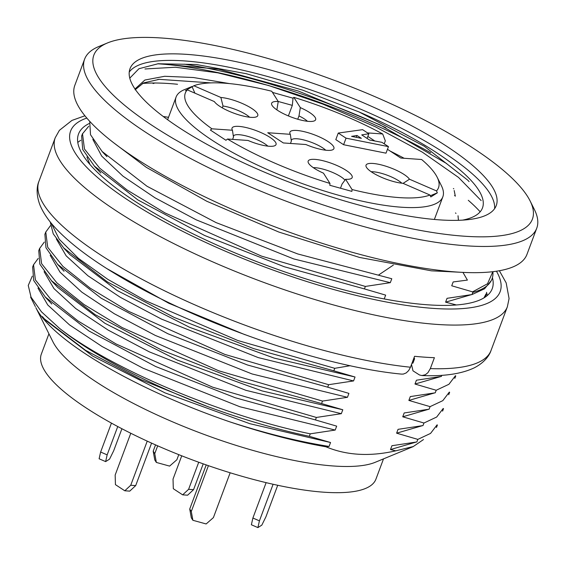 <?xml version="1.0" encoding="UTF-8"?>
<svg xmlns="http://www.w3.org/2000/svg" width="565" height="565" viewBox="0 0 565 565"><rect width="100%" height="100%" fill="white"/><g stroke="black" fill="none" stroke-linecap="round" stroke-linejoin="round"><path stroke-width="0.85" d="M367.547 132.902L382.696 133.969L385.323 140.876L384.221 143.842M430.29 195.758L437.338 192.835L436.505 190.921A135.155 34.988 20.5 0 0 437.162 177.212L441.42 185.737A142.394 36.859 -159.5 0 1 442.84 196.811A142.394 36.859 -159.5 0 1 296.547 181.471A142.394 36.859 -159.5 0 1 176.082 97.074A142.394 36.859 -159.5 0 1 184.416 89.651L191.429 86.749M437.162 177.212A135.155 34.988 20.5 0 0 421.624 159.507L400.811 158.045L387.463 149.287M374.828 141.003L367.836 136.412M388.459 146.625L386.008 153.172L343.598 144.718L335.808 139.612L338.258 133.058L346.048 138.171L388.459 146.625L381.919 142.331L369.503 140L361.72 134.894L368.832 133.75L367.088 138.418M290.318 134.315L267.746 132.733L283.319 142.945L305.891 144.527A23.49 6.081 20.5 0 0 333.315 149.4A23.49 6.081 20.5 0 0 314.034 134.696A23.49 6.081 20.5 0 0 289.845 133.149A23.49 6.081 20.5 0 0 290.318 134.315L291.349 141.109L290.474 143.446M382.696 133.969A135.155 34.988 20.5 0 0 293.849 97.357L293.03 98.183L292.324 105.373L288.383 115.924M193.844 85.76L185.482 90.619L187.312 89.863L214.347 101.58A23.49 6.081 20.5 0 0 235.732 113.847A23.49 6.081 20.5 0 0 257.181 116.404A23.49 6.081 20.5 0 0 247.166 105.803A23.49 6.081 20.5 0 0 220.88 97.477L193.844 85.76A135.155 34.988 20.5 0 1 271.744 91.24L278.234 101.509A23.49 6.081 20.5 0 0 271.574 104.221A23.49 6.081 20.5 0 0 291.512 117.16A23.49 6.081 20.5 0 0 315.044 120.472A23.49 6.081 20.5 0 0 300.333 107.625L293.849 97.357M187.312 89.863A135.155 34.988 20.5 0 0 211.903 128.806L210.392 130.063L225.965 140.282L227.476 139.018L248.021 140.459A23.49 6.081 20.5 0 0 275.445 145.332A23.49 6.081 20.5 0 0 256.171 130.628A23.49 6.081 20.5 0 0 231.975 129.081A23.49 6.081 20.5 0 0 232.448 130.247L211.903 128.806M227.476 139.018A135.155 34.988 20.5 0 0 329.967 183.434L329.791 185.271L351.889 191.387L352.073 189.55L345.582 179.275A23.49 6.081 20.5 0 0 351.585 178.328A23.49 6.081 20.5 0 0 332.305 163.624A23.49 6.081 20.5 0 0 308.109 162.077A23.49 6.081 20.5 0 0 323.484 173.165L329.967 183.434M352.073 189.55A135.155 34.988 20.5 0 0 429.972 195.024L430.805 196.938L437.338 192.835M436.505 190.921L409.47 179.211A23.49 6.081 20.5 0 0 384.666 165.835A23.49 6.081 20.5 0 0 365.979 166.145A23.49 6.081 20.5 0 0 379.715 176.492A23.49 6.081 20.5 0 0 402.937 183.307L429.972 195.024M291.321 140.989A19.309 5 -159.5 0 1 291.37 140.184A19.309 5 -159.5 0 1 306.173 140.586A19.309 5 -159.5 0 1 325.737 150.212M403.092 183.378L409.47 179.211M371.163 171.725A19.309 5 -159.5 0 1 401.87 183.208M340.554 188.06L342.037 184.091L345.582 179.275M313.293 167.657A19.309 5 -159.5 0 1 330.716 171.668A19.309 5 -159.5 0 1 344.961 180.143M233.451 136.921A19.309 5 -159.5 0 1 233.507 136.116A19.309 5 -159.5 0 1 248.31 136.518A19.309 5 -159.5 0 1 267.874 146.144M232.448 130.247L233.479 137.041L232.611 139.378M191.521 86.713L192.015 86.516L194.897 93.147M220.88 97.477L223.006 106.015A19.309 5 -159.5 0 1 249.603 117.216M223.006 106.015L222.313 107.873M276.878 109.801L278.234 101.509M292.324 105.373L278.206 101.467M293.03 98.183L272.485 92.406M300.333 107.625L298.984 115.917A19.309 5 -159.5 0 1 307.473 121.284M298.984 115.917L297.741 119.236M346.048 138.171L343.598 144.718M368.832 133.75L362.603 129.668L338.258 133.058M361.353 138.333L351.564 136.37L356.995 135.473L361.353 138.333M356.303 137.316L356.995 135.473M129.78 78.147L138.955 68.718L158.115 63.753L196.246 64.495L246.255 73.704L302.642 90.118L359.269 112.047L424.364 146.279L467.905 180.299M135.099 89.807L143.517 82.942L159.217 79.34L210.957 82.893M158.539 63.704L218.768 69.22L298.426 91.057L380.09 124.879L446.802 163.652M229.404 83.585L193.449 77.525L164.705 76.282L144.88 80.032L135.501 88.521M481.161 200.589L458.519 177.431L422.373 152.176L375.64 126.92L322.763 104.08L268.622 85.513L217.843 72.843L175.418 67.242L144.965 68.972M494.587 208.697A195.497 50.603 20.5 0 0 328.406 96.269A195.497 50.603 20.5 0 0 129.23 72.094M462.615 220.124A183.427 47.481 20.5 0 0 482.496 207.906A183.427 47.481 20.5 0 0 359.269 112.047M179.211 127.704A195.497 50.603 20.5 0 0 372.66 208.57A195.497 50.603 20.5 0 0 496.247 205.582A195.497 50.603 20.5 0 0 330.857 89.722A195.497 50.603 20.5 0 0 130.021 68.655A195.497 50.603 20.5 0 0 179.211 127.704M152.762 125.847A234.108 60.596 20.5 0 0 411.949 228.825A234.108 60.596 20.5 0 0 530.083 200.893A234.108 60.596 20.5 0 0 334.353 80.357A234.108 60.596 20.5 0 0 107.555 42.919A234.108 60.596 20.5 0 0 152.762 125.847M107.555 42.919L98.748 46.556A241.354 62.475 20.5 0 0 84.616 59.148A241.354 62.475 20.5 0 0 145.346 132.048A241.354 62.475 20.5 0 0 384.172 231.883A241.354 62.475 20.5 0 0 536.75 228.189A241.354 62.475 20.5 0 0 534.342 209.417L530.083 200.893M84.616 59.148L74.82 85.35A241.354 62.475 20.5 0 0 135.551 158.249A241.354 62.475 20.5 0 0 374.376 258.085A241.354 62.475 20.5 0 0 526.954 254.398L536.75 228.189M385.817 127.711A231.699 59.975 20.5 0 0 184.239 64.163M430.678 152.783A224.453 58.096 20.5 0 0 157.677 63.803M404.152 158.278A203.944 52.792 20.5 0 0 390.238 151.109M453.801 188.816A203.944 52.792 20.5 0 0 453.398 188.526M480.165 211.811A203.944 52.792 20.5 0 0 468.286 200.293M177.53 84.27A203.944 52.792 20.5 0 0 154.902 83.006A203.944 52.792 20.5 0 0 142.38 83.465M153.08 83.549L154.902 83.006M89.708 121.327L90.513 134.724L102.124 151.469L146.971 186.238L216.056 222.589L297.755 253.953L378.366 275.162L393.374 265.07M411.511 364.482L412.98 370.824L419.484 374.976L421.921 375.541L425.325 374.743L427.931 372.674L430.325 368.606A241.354 62.475 20.5 0 0 491.027 350.477L507.356 306.802L509.079 298.546L506.176 282.896L499.368 270.741M411.977 363.217L412.951 363.104L414.583 358.747L414.06 357.652M430.325 368.606L434.407 357.687A241.354 62.475 20.5 0 1 414.569 356.296L410.487 367.215L408.7 370.534L406.235 372.907L403.375 374.065L401.637 374.122M89.03 123.601A220.837 57.164 20.5 0 0 78.521 134.025A220.837 57.164 20.5 0 0 265.359 264.9A220.837 57.164 20.5 0 0 492.228 288.701A220.837 57.164 20.5 0 0 492.419 277.676M80.816 140.268A220.837 57.164 20.5 0 0 77.786 142.458M487.249 295.552A220.837 57.164 20.5 0 0 486.522 292.331M458.434 220.315L458.017 215.752M455.319 196.175L454.182 190.518M441.795 375.294L441.364 376.438L416.419 380.217L414.985 384.045L436.201 390.26L435.241 392.816L410.296 396.588L408.862 400.423L430.078 406.638L429.118 409.194L404.173 412.966L402.739 416.8L423.955 423.016L422.994 425.572L398.05 429.344L396.616 433.178L417.832 439.386L416.871 441.95L391.926 445.721L390.493 449.556L395.761 450.828C369.828 456.753 346.536 455.404 325.906 446.781L329.077 446.442L330.546 442.515L309.33 436.314L310.256 433.828L335.2 430.064L336.669 426.137L315.454 419.936L316.379 417.45L341.324 413.686L342.793 409.759L321.577 403.558L322.502 401.072L347.447 397.308L348.916 393.381L327.7 387.18L328.625 384.694L353.57 380.93L355.039 377.01L333.823 370.81L334.748 368.316L350.222 365.703M462.947 272.394L467.403 280.092L453.158 281.949L451.725 285.784L472.566 291.858L472.778 292.423L471.98 294.556L447.035 298.327L445.601 302.162L456.449 304.973M384.341 298.638L385.655 295.121L364.439 288.92L365.364 286.434L390.309 282.67L391.778 278.743L378.366 275.162M310.256 433.828C220.972 415.416 111.015 368.571 59.445 328.286A217.214 56.225 20.5 0 0 82.688 345.017A217.214 56.225 20.5 0 0 208.125 406.758C243.028 419.505 276.765 429.358 309.33 436.314M316.379 417.45L212.617 387.166L116.037 343.951L77.963 320.934L50.575 299.033L35.404 279.894L33.533 264.766L38.159 258.466M32.657 267.21L33.723 280.53L45.391 297.119L88.952 330.977L155.636 366.501L235.259 397.746L315.454 419.936M322.502 401.072L218.74 370.788L122.139 327.566L84.114 304.577L56.79 282.768L41.591 263.643L39.649 248.438L44.282 242.103M38.78 250.832L39.847 264.152L51.514 280.741L95.075 314.606L161.76 350.123L241.382 381.368L321.577 403.558M328.625 384.694L224.863 354.41L128.262 311.188L90.238 288.199L62.913 266.39L47.714 247.265L45.772 232.06L50.405 225.725M44.903 234.454L45.97 247.774L57.637 264.363L101.199 298.228L167.883 333.746L247.505 364.99L327.7 387.18M334.748 368.316L237.893 340.54L145.848 300.855L107.837 279.364L78.457 258.403L59.276 239.292L51.231 223.161M50.214 221.911L53.244 233.854L63.76 247.986L107.322 281.85L174.006 317.368L253.629 348.612L333.823 370.81M437.084 424.852L430.558 433.411L417.832 439.386M443.207 408.474L436.681 417.034L423.955 423.016M449.33 392.096L442.805 400.656L430.078 406.638M455.454 375.718L448.928 384.285L436.201 390.26M486.07 293.835L483.965 297.889M365.364 286.434L261.602 256.15L165.001 212.927L126.977 189.939L99.652 168.123L84.453 148.998L82.511 133.799L88.733 126.249M81.642 136.193L82.709 149.513L94.376 166.096L137.938 199.961L204.622 235.485L284.244 266.729L364.439 288.92M325.906 446.781C296.088 441.597 263.919 433.242 229.397 421.709A207.56 53.724 20.5 0 1 86.035 354.22A207.56 53.724 20.5 0 1 35.877 307.671L52.919 341.761A178.597 46.231 20.5 0 0 96.078 381.82A178.597 46.231 20.5 0 0 375.259 462.283L413.227 446.604M44.663 319.084L85.492 350.272L141.024 379.624L208.125 406.758M59.445 328.286L41.45 311.809L31.061 297.183L28.25 285.445L32.29 276.151M423.496 439.542L413.269 446.541L395.761 450.828M492.821 271.694L487.539 283.75L472.566 291.858M472.778 292.423A217.214 56.225 20.5 0 0 492.009 278.94A217.214 56.225 20.5 0 0 492.963 273.439L492.955 271.68M471.98 294.556L484.537 288.793L491.268 280.593M48.929 333.781L41.344 354.071A178.597 46.231 20.5 0 0 86.283 408.022A178.597 46.231 20.5 0 0 263.015 481.896A178.597 46.231 20.5 0 0 375.923 479.169L383.508 458.872M445.601 302.162L471.302 294.683M414.985 384.045L440.764 376.558M408.862 400.423L434.436 392.972M402.739 416.8L428.425 409.328M396.616 433.178L422.316 425.706M390.493 449.556L416.066 442.105M92.808 139.35L101.707 156.109L122.93 176.132L155.029 197.828L196.246 219.856L293.736 258.932L390.309 282.67M229.397 421.709C265.162 433.334 298.391 441.576 329.077 446.442M330.546 442.515L249.808 423.679L165.058 392.894L92.709 356.084L45.793 320.44L42.347 316.541M37.954 288.065L47.764 304.987L69.495 324.875L102.088 346.514L143.086 368.232L239.927 406.765L335.2 430.064M86.939 157.049L89.99 164.535M106.926 268.643L168.744 303.236L245.048 334.734M355.039 377.01L274.187 358.104L189.628 327.326L117.117 290.502L70.357 254.928M56.323 238.939L66.169 255.846L87.942 275.777L120.416 297.352L161.477 319.091L258.212 357.596L353.57 380.93M50.2 255.316L60.06 272.224L81.847 292.169L114.271 313.716L155.375 335.469L252.047 373.952L347.447 397.308M44.084 271.694L53.958 288.588L75.767 308.568L108.12 330.073L149.259 351.833L245.874 390.309L341.324 413.686M342.793 409.759L262.012 390.902L177.269 360.053L104.899 323.272L58.054 287.677M266.122 482.651L252.894 518.02L251.376 524.765L257.901 527.597L261.821 525.132L265.953 516.749L277.719 485.279M273.1 484.269L259.42 520.852L257.901 527.597M259.42 520.852L252.894 518.02M206.218 464.91L189.727 509.023L191.316 517.808L192.884 520.287L206.147 523.96L213.393 517.618L230.16 472.785M208.421 465.673L191.288 511.502L192.884 520.287M191.288 511.502L189.727 509.023M151.575 443.115L135.692 485.603L129.745 491.126L124.787 490.78L115.444 484.65L115.161 475.045L130.783 433.256M147.232 441.131L130.734 485.257L135.692 485.603M130.734 485.257L124.787 490.78M121.92 428.736L113.685 450.764L109.554 459.147L105.634 461.605L99.108 458.78L100.626 452.035L107.152 454.86L105.634 461.605M117.746 426.533L107.152 454.86M111.439 423.114L100.626 452.035M178.773 454.648L176.859 459.762L169.613 466.104L156.35 462.438L154.782 459.959L153.193 451.167L154.754 453.646L156.35 462.438M157.677 445.827L154.754 453.646M155.537 444.881L153.193 451.167M203.216 463.851L193.555 489.671L187.615 495.194L182.657 494.848L173.314 488.718L173.024 479.113L181.732 455.821M198.725 462.241L188.597 489.325L193.555 489.671M188.597 489.325L182.657 494.848M401.574 374.115C321.909 366.621 195.829 322.664 117.908 275.402C91.495 259.625 71.183 244.363 56.973 229.616C49.099 221.459 43.463 213.365 40.073 205.328C35.546 193.696 37.198 185.313 38.9 181.429A241.354 62.475 20.5 0 0 158.892 287.995A241.354 62.475 20.5 0 0 410.487 367.215M38.9 181.429L55.229 137.754A241.354 62.475 20.5 0 0 259.413 280.798A241.354 62.475 20.5 0 0 507.356 306.802M86.805 118.064A229.284 59.346 20.5 0 0 264.589 266.948A229.284 59.346 20.5 0 0 496.444 271.221M434.372 219.46L442.84 196.811M167.614 119.724L176.082 97.074M467.806 180.221L469.105 181.598M159.168 79.354L157.684 79.503M455.517 212.927L455.969 213.408M460.397 272.259L431.349 270.819L359.573 257.449L278.828 232.046L206.804 201.267L146.286 167.318L113.29 142.465M454.557 195.525L455.298 196.055M491.027 350.477C489.756 354.538 485.497 361.946 474.452 367.744C461.633 373.875 444.147 376.474 421.991 375.548M84.919 115.783L71.939 120.423L59.389 130.338L55.229 137.754M168.511 117.308L163.229 116.482M32.593 267.21L33.547 264.667M38.717 250.832L39.67 248.289M44.84 234.454L45.793 231.911M436.463 427.507L437.388 425.028M442.586 411.129L443.511 408.65M448.709 394.751L449.634 392.272M454.832 378.373L455.757 375.895M485.448 296.491L486.373 294.012M81.579 136.193L82.532 133.644M35.348 306.611L30.602 297.119M491.564 280.141L492.009 278.94M102.286 151.717L106.919 156.646M45.617 320.341L44.127 318.759M45.341 297.155L51.811 304.041M94.327 166.138L100.796 173.024M63.711 248.021L70.18 254.914M57.588 264.399L64.057 271.285M51.464 280.777L57.934 287.663"/></g></svg>
